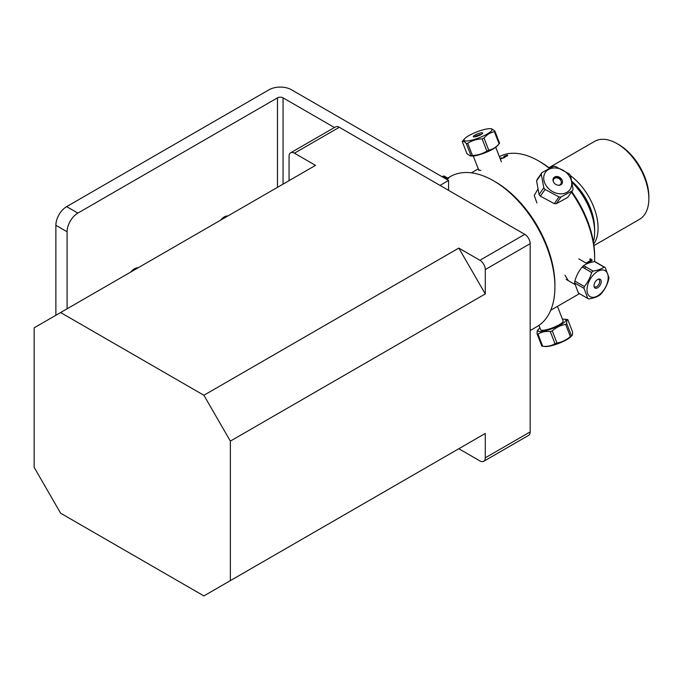 <?xml version="1.0" encoding="UTF-8"?>
<svg xmlns="http://www.w3.org/2000/svg" width="683" height="683" viewBox="0 0 683 683"><rect width="100%" height="100%" fill="white"/><g stroke="black" fill="none" stroke-linecap="round" stroke-linejoin="round"><path stroke-width="1.02" d="M439.997 185.4L448.569 180.457L291.487 89.763A15.871 9.161 180 0 0 269.051 89.763L66.652 206.625A15.239 8.802 120 0 0 55.869 225.288L67.088 231.768L67.088 308.801M55.869 225.288L55.869 315.281M220.438 220.268A10.791 6.232 -60 0 1 227.9 215.956M448.569 180.457L448.569 190.352M67.088 231.768A15.239 8.802 -60 0 1 77.871 213.096L277.477 97.857L277.477 187.338M130.675 272.09A10.791 6.232 -60 0 1 138.145 267.779M283.061 184.111L283.061 97.857A3.944 2.28 0 0 0 277.477 97.857M283.061 97.857L334.439 127.516M485.28 457.823A7.598 4.388 60 0 1 483.709 461.298A7.598 4.388 60 0 1 479.91 460.923L458.814 448.74L203.893 595.918L485.28 433.457L485.28 457.823L530.162 431.912L530.162 243.66A7.598 4.388 -120 0 0 524.792 234.354L339.314 127.277A7.598 4.388 -120 0 0 335.515 126.901L290.642 152.804A7.598 4.388 60 0 1 294.441 153.188L315.537 165.363L34.15 327.823L34.15 467.351L60.616 513.198L203.893 595.918M483.709 461.298L528.582 435.387A7.598 4.388 -120 0 0 530.162 431.912M230.367 441.107L203.893 395.261L458.814 248.083L479.91 260.266A7.598 4.388 60 0 1 485.28 269.572L485.28 293.929L230.367 441.107L230.367 580.635M485.28 433.457L458.814 448.74M458.814 248.083L485.28 293.929M289.063 180.645L289.063 156.287A7.598 4.388 60 0 1 290.642 152.804M60.616 312.541L203.893 395.261M446.101 179.031L449.021 177.793L446.989 179.544M446.938 178.519L450.336 176.564A86.639 50.021 60 0 1 493.655 180.85A86.639 50.021 60 0 1 554.912 286.954A86.639 50.021 60 0 1 536.975 326.619L530.162 330.555M554.912 286.954L554.912 284.913A84.137 48.578 -120 0 0 495.423 181.874L493.655 180.85M572.337 182.694A47.605 27.482 60 0 1 594.637 232.152A47.605 27.482 60 0 1 593.382 241.927M594.637 232.152L594.637 230.111A45.104 26.039 -120 0 0 572.217 182.002M571.406 192.162A79.339 45.804 60 0 1 594.637 258.063A79.339 45.804 60 0 1 594.543 261.666M579.423 293.639A79.339 45.804 60 0 1 578.202 294.382L550.729 310.253M499.393 156.672A79.339 45.804 60 0 1 538.537 160.898A79.339 45.804 60 0 1 549.26 168.291M591.58 259.83L592.05 259.984A79.339 45.804 60 0 1 592.05 260.565L586.885 263.544M586.116 263.092L590.564 260.419M568.29 280.653L564.952 275.206M590.641 260.479L589.685 259.207L590.436 258.772L592.05 259.984M480.798 170.519L478.578 169.708M536.898 202.911L534.243 195.432L537.709 189.524M507.392 155.058L507.367 155.895L505.309 156.68L504.78 157.534L500.921 158.806L500.989 157.986L501.757 157.833L501.57 158.43L504.037 157.577L504.191 156.945L503.636 157.047L506.76 155.425L504.105 156.211L507.392 155.058M594.637 258.063L594.637 256.023A76.838 44.361 -120 0 0 571.756 191.658M549.525 168.155A76.838 44.361 -120 0 0 540.304 161.922L538.537 160.898M507.691 155.647A76.838 44.361 -120 0 0 506.453 156.04M505.446 156.407A76.838 44.361 -120 0 0 504.156 156.953M501.373 158.413A76.838 44.361 -120 0 0 500.75 158.806M572.123 181.533A42.483 24.528 60 0 1 594.534 227.191M593.723 244.062A44.976 25.971 -120 0 0 598.077 228.028A44.976 25.971 -120 0 0 570.629 175.796M548.961 167.719L594.56 141.398A44.976 25.971 60 0 1 617.048 143.626A44.976 25.971 60 0 1 648.85 198.71A44.976 25.971 60 0 1 639.536 219.303L593.937 245.624M617.048 143.626L618.815 144.642A42.483 24.528 -120 0 1 648.85 196.67L648.85 198.71M574.89 281.08C576.298 275.795 578.74 271.108 582.198 267.019L591.623 272.466C590.214 277.742 587.781 282.429 584.315 286.519L574.89 281.08A17.741 10.245 -60 0 0 574.616 282.941L584.042 288.38L587.764 298.454L578.339 293.016L574.616 282.941M584.315 286.519A17.741 10.245 120 0 0 584.042 288.38M587.764 298.454A17.741 10.245 120 0 0 588.908 298.923C593.612 298.189 597.284 296.866 599.939 294.945A17.741 10.245 120 0 0 601.347 293.553C604.814 289.464 607.247 284.777 608.655 279.501A17.741 10.245 120 0 0 608.937 277.631L605.206 267.557L595.781 262.118A17.741 10.245 -60 0 0 594.645 261.649L604.071 267.087C601.424 269.008 597.745 270.34 593.04 271.074A17.741 10.245 120 0 0 591.623 272.466M601.125 293.169A14.992 8.657 -60 0 1 587.508 293.203A14.992 8.657 -60 0 1 594.697 273.567A14.992 8.657 -60 0 1 607.708 274.105A14.992 8.657 -60 0 1 601.125 293.169M596.421 280.431A5.08 2.928 -60 0 1 601.142 282.378A5.08 2.928 -60 0 1 595.269 288.149A5.08 2.928 -60 0 1 596.421 280.431M605.206 267.557A17.741 10.245 120 0 0 604.071 267.087M593.04 271.074L583.615 265.627C586.262 263.706 589.941 262.383 594.645 261.649M584.281 268.223A12.055 6.967 -60 0 1 586.031 267.019M584.11 265.918A14.992 8.657 120 0 0 582.582 267.241M582.198 267.019A17.741 10.245 -60 0 1 583.615 265.627M594.082 286.476A4.32 2.493 120 0 0 594.517 286.851A4.32 2.493 120 0 0 598.837 284.359A4.32 2.493 120 0 0 598.837 279.381A4.32 2.493 120 0 0 598.282 279.193M482.13 138.888L486.842 151.028C482.557 153.829 477.75 155.306 472.44 155.459L467.727 143.31C472.013 140.51 476.811 139.033 482.13 138.888A17.741 3.748 -21.2 0 0 484.034 138.051C486.97 134.602 490.411 132.476 494.372 131.674L499.085 143.814A17.741 3.748 158.8 0 0 499.572 143.174L494.859 131.034L491.726 128.848L490.522 128.711A14.992 3.167 158.8 0 1 491.359 130.94A14.992 3.167 158.8 0 1 474.164 139.511A14.992 3.167 158.8 0 1 464.389 139.025A14.992 3.167 158.8 0 1 464.602 138.769A14.992 3.167 158.8 0 1 476.845 131.887A14.992 3.167 158.8 0 1 490.522 128.711M475.411 134.833L475.949 136.207M473.993 136.933L473.626 135.994M466.95 153.692L462.237 141.552C463.083 140.877 464.431 141.526 466.301 143.507L471.014 155.647L470.083 155.878L466.95 153.692M462.724 140.911A17.741 3.748 -21.2 0 0 462.707 140.929A17.741 3.748 -21.2 0 0 462.237 141.552M472.44 155.459A17.741 3.748 158.8 0 1 471.014 155.647M466.301 143.507A17.741 3.748 -21.2 0 0 467.727 143.31M470.083 155.878L471.287 156.014A14.992 3.167 -21.2 0 0 484.939 152.847A14.992 3.167 -21.2 0 0 497.19 145.983A14.992 3.167 -21.2 0 0 497.215 145.957L499.102 143.797A17.741 3.748 158.8 0 1 499.085 143.814C496.157 147.272 492.708 149.398 488.746 150.2A17.741 3.748 158.8 0 1 486.842 151.028M494.372 131.674A17.741 3.748 -21.2 0 0 494.859 131.034M482.591 133.424A5.08 1.076 158.8 0 1 474.685 136.882A5.08 1.076 158.8 0 1 476.691 134.218A5.08 1.076 158.8 0 1 482.591 133.424M488.746 150.2L484.034 138.051M481.566 134.278A4.32 0.914 -21.2 0 0 474.967 136.839M542.345 346.196L545.205 346.52A14.992 3.167 -21.2 0 0 569.349 338.008A14.992 3.167 -21.2 0 0 571.125 336.463L571.449 335.729A17.741 3.748 158.8 0 1 570.331 336.531C566.395 340.023 561.947 342.183 556.978 343.02A17.741 3.748 158.8 0 1 554.997 343.711C551.412 345.871 547.314 346.716 542.703 346.23A17.741 3.748 158.8 0 1 542.345 346.196A17.741 3.748 158.8 0 1 541.841 346.119L542.498 345.709M567.795 319.61L572.508 331.759C572.67 334.405 572.32 335.729 571.449 335.729L566.736 323.58C566.574 320.933 566.933 319.61 567.795 319.61A17.741 3.748 -21.2 0 0 567.291 319.533L564.431 319.209A14.992 3.167 158.8 0 1 563.509 322.965A14.992 3.167 158.8 0 1 545.819 330.64A14.992 3.167 158.8 0 1 538.511 329.266A14.992 3.167 158.8 0 1 539.843 328.062A14.992 3.167 158.8 0 1 539.98 327.951M556.978 343.02L552.265 330.871C556.201 327.388 560.658 325.228 565.618 324.391A17.741 3.748 -21.2 0 0 566.736 323.58M565.618 324.391L570.331 336.531M542.703 346.23L537.991 334.081C541.576 331.921 545.674 331.076 550.285 331.562A17.741 3.748 -21.2 0 0 552.265 330.871M550.285 331.562L554.997 343.711M538.187 330C537.325 330 536.966 331.323 537.128 333.97L541.841 346.119M537.128 333.97A17.741 3.748 -21.2 0 0 537.991 334.081M562.459 319.226A14.992 3.167 158.8 0 1 564.431 319.209M538.972 325.356L540.663 329.71A12.055 2.544 -21.2 0 0 549.038 329.035A12.055 2.544 -21.2 0 0 561.238 323.435A12.055 2.544 -21.2 0 0 563.142 320.984L557.465 306.36M559.001 196.926L554.289 203.628L540.364 196.166L545.077 189.464L559.001 196.926A17.741 13.993 35.1 0 0 560.956 197.02L572.371 190.779A17.741 13.993 35.1 0 0 573.063 189.242L570.544 175.54A17.741 13.993 35.1 0 0 569.272 173.909L555.347 166.447A17.741 13.993 35.1 0 0 553.392 166.353L541.978 172.586L537.265 179.296A17.741 13.993 -144.9 0 0 536.573 180.833L541.286 174.131L543.805 187.825L539.092 194.535L536.573 180.833M555.74 176.598L561.853 179.586M541.978 172.586A17.741 13.993 35.1 0 0 541.286 174.131M540.364 196.166A17.741 13.993 -144.9 0 1 539.092 194.535M543.805 187.825A17.741 13.993 35.1 0 0 545.077 189.464M572.371 190.779L567.658 197.481L556.244 203.722A17.741 13.993 -144.9 0 1 554.289 203.628M553.034 179.305A12.055 9.511 -144.9 0 1 553.478 179.441M562.34 182.865A14.992 11.824 35.1 0 0 561.23 181.644M555.842 177.853A14.992 11.824 35.1 0 0 554.314 177.221M544.582 173.841A14.992 11.824 -144.9 0 1 562.98 170.229A14.992 11.824 -144.9 0 1 570.578 188.576A14.992 11.824 -144.9 0 1 552.487 191.547A14.992 11.824 -144.9 0 1 544.582 173.841M562.194 183.275A5.08 4.004 -144.9 0 1 554.084 182.882A5.08 4.004 -144.9 0 1 556.927 176.504A5.08 4.004 -144.9 0 1 562.194 183.275M556.244 203.722L560.956 197.02M558.489 185.264A4.32 3.406 35.1 0 0 560.803 184.034A4.32 3.406 35.1 0 0 561.059 183.582A4.32 3.406 35.1 0 0 558.95 178.587A4.32 3.406 35.1 0 0 553.742 179.066A4.32 3.406 35.1 0 0 553.358 181.661M442.003 176.666L442.746 176.282A17.741 10.245 -60 0 1 444.155 176.052L447.689 178.092M442.746 176.282L446.776 178.613M77.871 213.096L66.652 206.625M485.28 269.572L530.162 243.66M524.792 234.354L479.91 260.266M294.441 153.188L339.314 127.277M471.39 172.833L478.254 168.872M587.132 263.681L578.808 258.874M574.83 284.427L566.122 279.398M473.259 155.997L478.894 170.519M495.747 147.272L501.39 161.828M464.602 138.769L462.707 140.929M538.511 329.266L537.615 330.299M560.051 185.093L560.803 184.034M552.991 180.133L553.742 179.066"/></g></svg>
